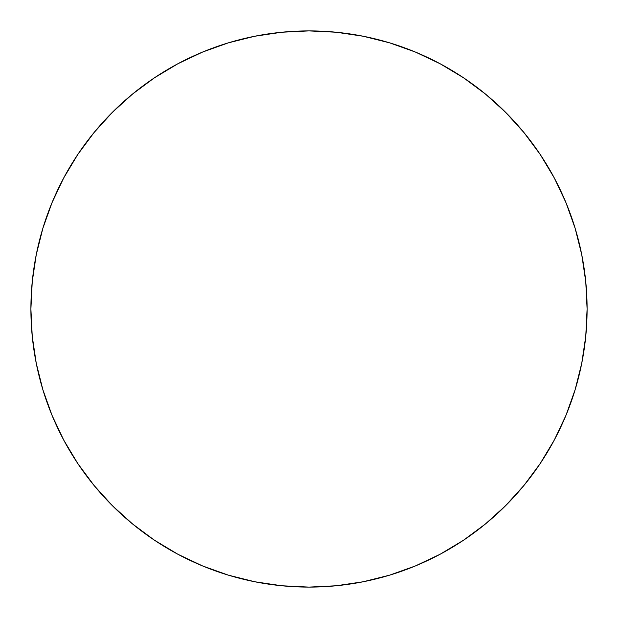 <?xml version="1.0" encoding="UTF-8"?>
<svg xmlns="http://www.w3.org/2000/svg" width="618" height="618" viewBox="0 0 618 618"><rect width="100%" height="100%" fill="white"/><g stroke="black" fill="none" stroke-linecap="round" stroke-linejoin="round"><path stroke-width="0.93" d="M30.9 309A278.1 278.1 0 0 1 309 30.9A278.1 278.1 0 0 1 587.1 309A278.1 278.1 0 0 1 309 587.1A278.1 278.1 0 0 1 30.9 309L32.236 336.262L36.246 363.253L42.874 389.726L52.067 415.427L63.739 440.093L77.768 463.508L94.029 485.424L112.352 505.648L132.576 523.971L154.492 540.232L177.907 554.261L202.573 565.933L228.274 575.126L254.747 581.754L281.738 585.764L309 587.1L336.262 585.764L363.253 581.754L389.726 575.126L415.427 565.933L440.093 554.261L463.508 540.232L485.424 523.971L505.648 505.648L523.971 485.424L540.232 463.508L554.261 440.093L565.933 415.427L575.126 389.726L581.754 363.253L585.764 336.262L587.1 309L585.764 281.738L581.754 254.747L575.126 228.274L565.933 202.573L554.261 177.907L540.232 154.492L523.971 132.576L505.648 112.352L485.424 94.029L463.508 77.768L440.093 63.739L415.427 52.067L389.726 42.874L363.253 36.246L336.262 32.236L309 30.9L281.738 32.236L254.747 36.246L228.274 42.874L202.573 52.067L177.907 63.739L154.492 77.768L132.576 94.029L112.352 112.352L94.029 132.576L77.768 154.492L63.739 177.907L52.067 202.573L42.874 228.274L36.246 254.747L32.236 281.738L30.9 309M575.126 228.274L565.933 202.573M463.508 77.768L440.093 63.739M228.274 42.874L202.573 52.067M77.768 154.492L63.739 177.907M42.874 389.726L52.067 415.427M154.492 540.232L177.907 554.261M389.726 575.126L415.427 565.933M540.232 463.508L554.261 440.093"/></g></svg>
